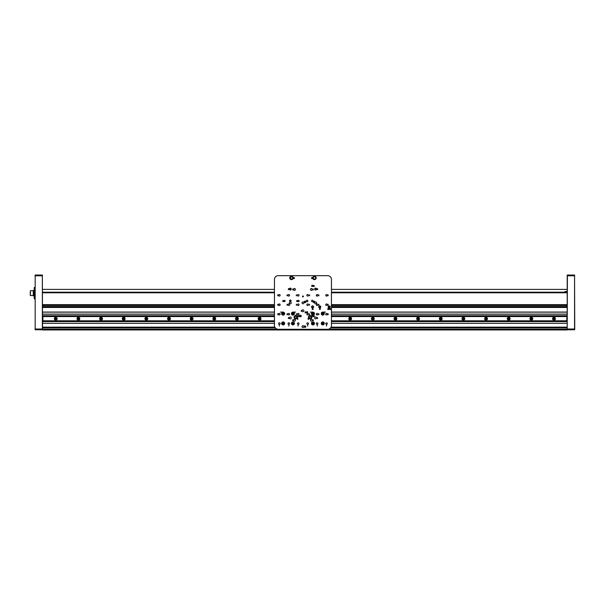 <?xml version="1.0" encoding="UTF-8"?>
<svg xmlns="http://www.w3.org/2000/svg" width="605" height="605" viewBox="0 0 605 605"><rect width="100%" height="100%" fill="white"/><g stroke="black" fill="none" stroke-linecap="round" stroke-linejoin="round"><path stroke-width="0.91" d="M567.203 275.23L567.203 329.959L42.539 329.959L42.35 275.041L35.173 275.041L35.173 329.77L42.35 329.77L42.35 275.041M42.539 321.527L274.458 321.505M566.824 320.983L566.824 316.362L566.824 321.505L331.449 321.505L567.203 321.527M567.203 321.603L331.449 321.603M274.458 321.603L42.539 321.603M42.539 327.131L274.821 327.131M331.086 327.131L567.203 327.131M567.203 305.427L331.449 305.427M274.458 305.427L42.539 305.427M42.539 307.385L274.458 307.385M312.346 307.385L312.815 307.385M319.516 307.385L319.984 307.385M328.954 307.385L329.423 307.385M331.449 307.385L567.203 307.385M567.203 307.461L331.449 307.461M274.458 307.461L42.539 307.461M42.539 312.067L274.458 312.067M331.449 312.067L567.203 312.067M567.203 312.142L331.449 312.142M274.458 312.142L42.539 312.142M42.539 314.108L274.458 314.108M331.449 314.108L567.203 314.108M42.539 315.749L274.458 315.749M331.449 315.749L567.203 315.749M567.203 314.184L331.449 314.184M274.458 314.184L42.539 314.184M567.203 315.825L331.449 315.825M274.458 315.825L42.539 315.825M42.539 316.937L42.917 316.937M566.824 316.937L567.203 316.937M567.203 317.126L566.824 317.126M42.917 317.126L42.539 317.126M42.539 320.219L42.917 320.219M566.824 320.219L567.203 320.219M567.203 320.408L566.824 320.408M42.917 320.408L42.539 320.408M42.539 292.215L274.458 292.215M331.449 292.215L567.203 292.215M42.917 315.84L274.458 315.84L42.917 315.84L42.917 320.794L274.458 320.794M331.449 320.794L566.635 320.794M42.917 320.794L42.917 321.505M331.449 321.505L566.824 321.505M57.165 318.676A1.414 1.414 0 0 0 55.04 317.451A1.414 1.414 0 0 0 55.04 319.901A1.414 1.414 0 0 0 57.165 318.676M79.807 318.676A1.414 1.414 0 0 0 77.69 317.451A1.414 1.414 0 0 0 77.69 319.901A1.414 1.414 0 0 0 79.807 318.676M102.457 318.676A1.414 1.414 0 0 0 100.332 317.451A1.414 1.414 0 0 0 100.332 319.901A1.414 1.414 0 0 0 102.457 318.676M125.106 318.676A1.414 1.414 0 0 0 122.981 317.451A1.414 1.414 0 0 0 122.981 319.901A1.414 1.414 0 0 0 125.106 318.676M147.749 318.676A1.414 1.414 0 0 0 145.631 317.451A1.414 1.414 0 0 0 145.631 319.901A1.414 1.414 0 0 0 147.749 318.676M170.398 318.676A1.414 1.414 0 0 0 168.273 317.451A1.414 1.414 0 0 0 168.273 319.901A1.414 1.414 0 0 0 170.398 318.676M193.048 318.676A1.414 1.414 0 0 0 190.923 317.451A1.414 1.414 0 0 0 190.923 319.901A1.414 1.414 0 0 0 193.048 318.676M215.698 318.676A1.414 1.414 0 0 0 213.573 317.451A1.414 1.414 0 0 0 213.573 319.901A1.414 1.414 0 0 0 215.698 318.676M238.34 318.676A1.414 1.414 0 0 0 236.222 317.451A1.414 1.414 0 0 0 236.222 319.901A1.414 1.414 0 0 0 238.34 318.676M260.989 318.676A1.414 1.414 0 0 0 258.864 317.451A1.414 1.414 0 0 0 258.864 319.901A1.414 1.414 0 0 0 260.989 318.676M351.581 318.676A1.414 1.414 0 0 0 349.456 317.451A1.414 1.414 0 0 0 349.456 319.901A1.414 1.414 0 0 0 351.581 318.676M374.223 318.676A1.414 1.414 0 0 0 372.105 317.451A1.414 1.414 0 0 0 372.105 319.901A1.414 1.414 0 0 0 374.223 318.676M396.872 318.676A1.414 1.414 0 0 0 394.747 317.451A1.414 1.414 0 0 0 394.747 319.901A1.414 1.414 0 0 0 396.872 318.676M419.522 318.676A1.414 1.414 0 0 0 417.397 317.451A1.414 1.414 0 0 0 417.397 319.901A1.414 1.414 0 0 0 419.522 318.676M442.172 318.676A1.414 1.414 0 0 0 440.047 317.451A1.414 1.414 0 0 0 440.047 319.901A1.414 1.414 0 0 0 442.172 318.676M464.814 318.676A1.414 1.414 0 0 0 462.689 317.451A1.414 1.414 0 0 0 462.689 319.901A1.414 1.414 0 0 0 464.814 318.676M487.464 318.676A1.414 1.414 0 0 0 485.339 317.451A1.414 1.414 0 0 0 485.339 319.901A1.414 1.414 0 0 0 487.464 318.676M510.113 318.676A1.414 1.414 0 0 0 507.988 317.451A1.414 1.414 0 0 0 507.988 319.901A1.414 1.414 0 0 0 510.113 318.676M532.755 318.676A1.414 1.414 0 0 0 530.638 317.451A1.414 1.414 0 0 0 530.638 319.901A1.414 1.414 0 0 0 532.755 318.676M555.405 318.676A1.414 1.414 0 0 0 553.28 317.451A1.414 1.414 0 0 0 553.28 319.901A1.414 1.414 0 0 0 555.405 318.676M42.917 316.551L274.458 316.551M331.449 316.551L566.635 316.551M566.824 315.84L331.449 315.84L566.824 315.84L566.824 316.362M35.173 329.77L35.173 275.041M574.561 275.041L574.75 329.014L574.561 329.77L567.392 329.77L567.392 329.014L574.561 329.014L574.561 275.041L567.392 275.041L567.203 329.014M574.75 329.014L574.561 329.77M564.737 292.215L564.858 291.512L567.203 291.512M564.858 292.215L564.858 291.512M554.218 318.041L554.649 318.555L553.764 319.304L553.333 318.79L554.218 318.041M555.231 319.122A1.323 1.323 0 0 1 552.978 319.523A1.323 1.323 0 0 1 553.756 317.375A1.323 1.323 0 0 1 555.231 319.122M553.446 318.48A0.582 0.582 0 0 0 554.089 319.243A0.582 0.582 0 0 0 554.43 318.298A0.582 0.582 0 0 0 553.446 318.48M531.568 318.041L531.999 318.555L531.114 319.304L530.683 318.79L531.568 318.041M532.589 319.122A1.323 1.323 0 0 1 530.335 319.523A1.323 1.323 0 0 1 531.107 317.375A1.323 1.323 0 0 1 532.589 319.122M530.797 318.48A0.582 0.582 0 0 0 531.447 319.243A0.582 0.582 0 0 0 531.787 318.298A0.582 0.582 0 0 0 530.797 318.48M508.918 318.041L509.357 318.555L508.465 319.304L508.034 318.79L508.918 318.041M509.939 319.122A1.323 1.323 0 0 1 507.686 319.523A1.323 1.323 0 0 1 508.465 317.375A1.323 1.323 0 0 1 509.939 319.122M508.147 318.48A0.582 0.582 0 0 0 508.797 319.243A0.582 0.582 0 0 0 509.138 318.298A0.582 0.582 0 0 0 508.147 318.48M486.276 318.041L486.707 318.555L485.823 319.304L485.392 318.79L486.276 318.041M487.29 319.122A1.323 1.323 0 0 1 485.036 319.523A1.323 1.323 0 0 1 485.815 317.375A1.323 1.323 0 0 1 487.29 319.122M485.505 318.48A0.582 0.582 0 0 0 486.148 319.243A0.582 0.582 0 0 0 486.488 318.298A0.582 0.582 0 0 0 485.505 318.48M463.627 318.041L464.058 318.555L463.173 319.304L462.742 318.79L463.627 318.041M464.64 319.122A1.323 1.323 0 0 1 462.394 319.523A1.323 1.323 0 0 1 463.165 317.375A1.323 1.323 0 0 1 464.64 319.122M462.855 318.48A0.582 0.582 0 0 0 463.506 319.243A0.582 0.582 0 0 0 463.846 318.298A0.582 0.582 0 0 0 462.855 318.48M440.977 318.041L441.408 318.555L440.523 319.304L440.092 318.79L440.977 318.041M441.998 319.122A1.323 1.323 0 0 1 439.744 319.523A1.323 1.323 0 0 1 440.516 317.375A1.323 1.323 0 0 1 441.998 319.122M440.206 318.48A0.582 0.582 0 0 0 440.856 319.243A0.582 0.582 0 0 0 441.196 318.298A0.582 0.582 0 0 0 440.206 318.48M418.335 318.041L418.766 318.555L417.881 319.304L417.45 318.79L418.335 318.041M419.348 319.122A1.323 1.323 0 0 1 417.095 319.523A1.323 1.323 0 0 1 417.873 317.375A1.323 1.323 0 0 1 419.348 319.122M417.563 318.48A0.582 0.582 0 0 0 418.206 319.243A0.582 0.582 0 0 0 418.547 318.298A0.582 0.582 0 0 0 417.563 318.48M395.685 318.041L396.116 318.555L395.231 319.304L394.8 318.79L395.685 318.041M396.698 319.122A1.323 1.323 0 0 1 394.452 319.523A1.323 1.323 0 0 1 395.224 317.375A1.323 1.323 0 0 1 396.698 319.122M394.914 318.48A0.582 0.582 0 0 0 395.564 319.243A0.582 0.582 0 0 0 395.904 318.298A0.582 0.582 0 0 0 394.914 318.48M373.035 318.041L373.466 318.555L372.582 319.304L372.151 318.79L373.035 318.041M374.056 319.122A1.323 1.323 0 0 1 371.803 319.523A1.323 1.323 0 0 1 372.574 317.375A1.323 1.323 0 0 1 374.056 319.122M372.264 318.48A0.582 0.582 0 0 0 372.914 319.243A0.582 0.582 0 0 0 373.255 318.298A0.582 0.582 0 0 0 372.264 318.48M350.393 318.041L350.824 318.555L349.94 319.304L349.501 318.79L350.393 318.041M351.407 319.122A1.323 1.323 0 0 1 349.153 319.523A1.323 1.323 0 0 1 349.932 317.375A1.323 1.323 0 0 1 351.407 319.122M349.614 318.48A0.582 0.582 0 0 0 350.265 319.243A0.582 0.582 0 0 0 350.605 318.298A0.582 0.582 0 0 0 349.614 318.48M259.802 318.041L260.233 318.555L259.348 319.304L258.917 318.79L259.802 318.041M260.815 319.122A1.323 1.323 0 0 1 258.562 319.523A1.323 1.323 0 0 1 259.341 317.375A1.323 1.323 0 0 1 260.815 319.122M259.031 318.48A0.582 0.582 0 0 0 259.674 319.243A0.582 0.582 0 0 0 260.014 318.298A0.582 0.582 0 0 0 259.031 318.48M237.152 318.041L237.584 318.555L236.699 319.304L236.268 318.79L237.152 318.041M238.166 319.122A1.323 1.323 0 0 1 235.92 319.523A1.323 1.323 0 0 1 236.691 317.375A1.323 1.323 0 0 1 238.166 319.122M236.381 318.48A0.582 0.582 0 0 0 237.031 319.243A0.582 0.582 0 0 0 237.372 318.298A0.582 0.582 0 0 0 236.381 318.48M214.503 318.041L214.941 318.555L214.049 319.304L213.618 318.79L214.503 318.041M215.524 319.122A1.323 1.323 0 0 1 213.27 319.523A1.323 1.323 0 0 1 214.041 317.375A1.323 1.323 0 0 1 215.524 319.122M213.731 318.48A0.582 0.582 0 0 0 214.382 319.243A0.582 0.582 0 0 0 214.722 318.298A0.582 0.582 0 0 0 213.731 318.48M191.861 318.041L192.292 318.555L191.407 319.304L190.976 318.79L191.861 318.041M192.874 319.122A1.323 1.323 0 0 1 190.62 319.523A1.323 1.323 0 0 1 191.399 317.375A1.323 1.323 0 0 1 192.874 319.122M191.089 318.48A0.582 0.582 0 0 0 191.732 319.243A0.582 0.582 0 0 0 192.072 318.298A0.582 0.582 0 0 0 191.089 318.48M169.211 318.041L169.642 318.555L168.757 319.304L168.326 318.79L169.211 318.041M170.224 319.122A1.323 1.323 0 0 1 167.978 319.523A1.323 1.323 0 0 1 168.75 317.375A1.323 1.323 0 0 1 170.224 319.122M168.44 318.48A0.582 0.582 0 0 0 169.09 319.243A0.582 0.582 0 0 0 169.43 318.298A0.582 0.582 0 0 0 168.44 318.48M146.561 318.041L146.992 318.555L146.107 319.304L145.676 318.79L146.561 318.041M147.582 319.122A1.323 1.323 0 0 1 145.329 319.523A1.323 1.323 0 0 1 146.1 317.375A1.323 1.323 0 0 1 147.582 319.122M145.79 318.48A0.582 0.582 0 0 0 146.44 319.243A0.582 0.582 0 0 0 146.781 318.298A0.582 0.582 0 0 0 145.79 318.48M123.919 318.041L124.35 318.555L123.465 319.304L123.034 318.79L123.919 318.041M124.932 319.122A1.323 1.323 0 0 1 122.679 319.523A1.323 1.323 0 0 1 123.458 317.375A1.323 1.323 0 0 1 124.932 319.122M123.148 318.48A0.582 0.582 0 0 0 123.791 319.243A0.582 0.582 0 0 0 124.131 318.298A0.582 0.582 0 0 0 123.148 318.48M101.269 318.041L101.7 318.555L100.816 319.304L100.385 318.79L101.269 318.041M102.283 319.122A1.323 1.323 0 0 1 100.029 319.523A1.323 1.323 0 0 1 100.808 317.375A1.323 1.323 0 0 1 102.283 319.122M100.498 318.48A0.582 0.582 0 0 0 101.141 319.243A0.582 0.582 0 0 0 101.481 318.298A0.582 0.582 0 0 0 100.498 318.48M78.62 318.041L79.051 318.555L78.166 319.304L77.735 318.79L78.62 318.041M79.641 319.122A1.323 1.323 0 0 1 77.387 319.523A1.323 1.323 0 0 1 78.158 317.375A1.323 1.323 0 0 1 79.641 319.122M77.848 318.48A0.582 0.582 0 0 0 78.499 319.243A0.582 0.582 0 0 0 78.839 318.298A0.582 0.582 0 0 0 77.848 318.48M55.978 318.041L56.409 318.555L55.524 319.304L55.085 318.79L55.978 318.041M56.991 319.122A1.323 1.323 0 0 1 54.737 319.523A1.323 1.323 0 0 1 55.516 317.375A1.323 1.323 0 0 1 56.991 319.122M55.199 318.48A0.582 0.582 0 0 0 55.849 319.243A0.582 0.582 0 0 0 56.189 318.298A0.582 0.582 0 0 0 55.199 318.48M34.984 287.496L34.235 287.496L34.235 298.817L34.984 298.817M33.267 294.756L33.404 295.8L34.235 295.8M33.404 295.8L33.404 290.513L33.608 295.8L33.608 290.513L33.819 295.8L33.812 290.513L34.024 295.8L34.235 290.513M33.267 291.557L33.404 290.513M30.25 294.31L30.25 292.011M30.401 295.611L30.401 290.702L33.267 290.702L33.267 295.611L30.25 295.459M314.101 315.651L314.267 316.68L314.101 315.651M305.162 311.877L305.147 312.906L305.162 311.877M282.845 300.556L282.83 301.577L282.845 300.556M296.752 300.556L296.737 301.577L296.752 300.556M313.579 285.462L313.571 286.483L313.579 285.462M299.732 316.014L299.732 316.128A0.756 0.756 0 0 0 300.428 316.823L300.541 316.823A0.756 0.756 0 0 0 301.237 316.128L301.237 316.014A0.756 0.756 0 0 0 300.541 315.318L300.428 315.318A0.756 0.756 0 0 0 299.732 316.014M299.142 300.972A0.62 0.62 0 0 0 298.204 300.435A0.62 0.62 0 0 0 298.204 301.509A0.62 0.62 0 0 0 299.142 300.972M312.929 308.558L313.148 309.488L312.709 309.465L312.929 308.558M320.226 308.558L320.211 309.503L320.226 308.558M328.47 308.558L328.462 309.503L328.47 308.558M329.778 308.573L329.733 309.503L329.778 308.573M294.461 313.617A1.512 1.512 0 0 0 292.2 312.309A1.512 1.512 0 0 0 292.2 314.925A1.512 1.512 0 0 0 294.461 313.617M294.461 323.433A1.512 1.512 0 0 0 292.2 322.125A1.512 1.512 0 0 0 292.2 324.734A1.512 1.512 0 0 0 294.461 323.433M284.645 313.617A1.512 1.512 0 0 0 282.384 312.309A1.512 1.512 0 0 0 282.384 314.925A1.512 1.512 0 0 0 284.645 313.617M284.645 323.433A1.512 1.512 0 0 0 282.384 322.125A1.512 1.512 0 0 0 282.384 324.734A1.512 1.512 0 0 0 284.645 323.433M298.099 326.103L298.099 324.719L298.099 326.103M279.283 326.103L279.283 324.719L279.283 326.103M307.688 326.103L307.688 324.719L307.688 326.103M326.503 326.103L326.503 324.719L326.503 326.103M288.547 317.421L288.782 318.449L288.305 318.427L288.547 317.421M328.084 304.255L328.076 305.291L328.084 304.255M287.103 313.692L287.095 314.729L287.103 313.692M318.797 304.255L318.79 305.291L318.797 304.255M296.389 304.255L296.382 305.291L296.389 304.255M309.51 313.692L309.51 314.729L309.51 313.692M328.084 313.692L328.076 314.729L328.084 313.692M292.729 319.75L292.722 320.786L292.729 319.75M301.29 310.342L301.275 311.378L301.29 310.342M287.103 294.816L287.095 295.853L287.103 294.816M309.51 294.816L309.51 295.853L309.51 294.816M328.084 294.816L328.076 295.853L328.084 294.816M313.322 288.986L313.307 290.022L313.322 288.986M317.451 288.547L317.685 289.576L317.209 289.545L317.451 288.547M294.272 277.582L294.264 278.618L294.272 277.582M312.203 277.582L312.195 278.618L312.203 277.582M289.591 295.308A0.794 0.794 0 0 0 288.404 294.62A0.794 0.794 0 0 0 288.404 295.996A0.794 0.794 0 0 0 289.591 295.308M299.029 295.308A0.794 0.794 0 0 0 297.841 294.62A0.794 0.794 0 0 0 297.841 295.996A0.794 0.794 0 0 0 299.029 295.308M308.467 295.308A0.794 0.794 0 0 0 307.279 294.62A0.794 0.794 0 0 0 307.279 295.996A0.794 0.794 0 0 0 308.467 295.308M317.905 295.308A0.794 0.794 0 0 0 316.71 294.62A0.794 0.794 0 0 0 316.71 295.996A0.794 0.794 0 0 0 317.905 295.308M327.335 295.308A0.794 0.794 0 0 0 326.148 294.62A0.794 0.794 0 0 0 326.148 295.996A0.794 0.794 0 0 0 327.335 295.308M280.153 295.308A0.794 0.794 0 0 0 278.965 294.62A0.794 0.794 0 0 0 278.965 295.996A0.794 0.794 0 0 0 280.153 295.308M289.591 314.184A0.794 0.794 0 0 0 288.404 313.496A0.794 0.794 0 0 0 288.404 314.872A0.794 0.794 0 0 0 289.591 314.184M317.905 314.184A0.794 0.794 0 0 0 316.71 313.496A0.794 0.794 0 0 0 316.71 314.872A0.794 0.794 0 0 0 317.905 314.184M327.335 314.184A0.794 0.794 0 0 0 326.148 313.496A0.794 0.794 0 0 0 326.148 314.872A0.794 0.794 0 0 0 327.335 314.184M280.153 314.184A0.794 0.794 0 0 0 278.965 313.496A0.794 0.794 0 0 0 278.965 314.872A0.794 0.794 0 0 0 280.153 314.184M289.591 323.622A0.794 0.794 0 0 0 288.404 322.934A0.794 0.794 0 0 0 288.404 324.303A0.794 0.794 0 0 0 289.591 323.622M299.029 323.622A0.794 0.794 0 0 0 297.841 322.934A0.794 0.794 0 0 0 297.841 324.303A0.794 0.794 0 0 0 299.029 323.622M308.467 323.622A0.794 0.794 0 0 0 307.279 322.934A0.794 0.794 0 0 0 307.279 324.303A0.794 0.794 0 0 0 308.467 323.622M317.905 323.622A0.794 0.794 0 0 0 316.71 322.934A0.794 0.794 0 0 0 316.71 324.303A0.794 0.794 0 0 0 317.905 323.622M327.335 323.622A0.794 0.794 0 0 0 326.148 322.934A0.794 0.794 0 0 0 326.148 324.303A0.794 0.794 0 0 0 327.335 323.622M280.153 323.622A0.794 0.794 0 0 0 278.965 322.934A0.794 0.794 0 0 0 278.965 324.303A0.794 0.794 0 0 0 280.153 323.622M303.899 302.855A0.945 0.945 0 0 0 302.485 302.039A0.945 0.945 0 0 0 302.485 303.672A0.945 0.945 0 0 0 303.899 302.855M303.899 326.639A0.945 0.945 0 0 0 302.485 325.823A0.945 0.945 0 0 0 302.485 327.456A0.945 0.945 0 0 0 303.899 326.639M291.255 302.855A0.945 0.945 0 0 0 289.84 302.039A0.945 0.945 0 0 0 289.84 303.672A0.945 0.945 0 0 0 291.255 302.855M316.544 302.855A0.945 0.945 0 0 0 315.129 302.039A0.945 0.945 0 0 0 315.129 303.672A0.945 0.945 0 0 0 316.544 302.855M291.255 289.084A0.945 0.945 0 0 0 289.84 288.267A0.945 0.945 0 0 0 289.84 289.901A0.945 0.945 0 0 0 291.255 289.084M316.544 289.084A0.945 0.945 0 0 0 315.129 288.267A0.945 0.945 0 0 0 315.129 289.901A0.945 0.945 0 0 0 316.544 289.084M316.544 317.958A0.945 0.945 0 0 0 315.129 317.141A0.945 0.945 0 0 0 315.129 318.774A0.945 0.945 0 0 0 316.544 317.958M291.255 317.958A0.945 0.945 0 0 0 289.84 317.141A0.945 0.945 0 0 0 289.84 318.774A0.945 0.945 0 0 0 291.255 317.958M295.406 289.462A0.945 0.945 0 0 0 293.992 288.638A0.945 0.945 0 0 0 293.992 290.279A0.945 0.945 0 0 0 295.406 289.462M312.392 289.462A0.945 0.945 0 0 0 310.978 288.638A0.945 0.945 0 0 0 310.978 290.279A0.945 0.945 0 0 0 312.392 289.462M303.899 310.788A0.945 0.945 0 0 0 302.485 309.964A0.945 0.945 0 0 0 302.485 311.605A0.945 0.945 0 0 0 303.899 310.788M295.406 320.219A0.945 0.945 0 0 0 293.992 319.402A0.945 0.945 0 0 0 293.992 321.036A0.945 0.945 0 0 0 295.406 320.219M312.392 320.219A0.945 0.945 0 0 0 310.978 319.402A0.945 0.945 0 0 0 310.978 321.036A0.945 0.945 0 0 0 312.392 320.219M314.464 313.617A1.512 1.512 0 0 0 312.203 312.309A1.512 1.512 0 0 0 312.203 314.925A1.512 1.512 0 0 0 314.464 313.617M314.464 323.433A1.512 1.512 0 0 0 312.203 322.125A1.512 1.512 0 0 0 312.203 324.734A1.512 1.512 0 0 0 314.464 323.433M324.28 313.617A1.512 1.512 0 0 0 322.019 312.309A1.512 1.512 0 0 0 322.019 314.925A1.512 1.512 0 0 0 324.28 313.617M320.786 306.932A1.036 1.036 0 0 0 319.236 306.039A1.036 1.036 0 0 0 319.236 307.832A1.036 1.036 0 0 0 320.786 306.932M330.224 306.932A1.036 1.036 0 0 0 328.666 306.039A1.036 1.036 0 0 0 328.666 307.832A1.036 1.036 0 0 0 330.224 306.932M313.617 306.932A1.036 1.036 0 0 0 312.059 306.039A1.036 1.036 0 0 0 312.059 307.832A1.036 1.036 0 0 0 313.617 306.932M297.478 317.202A1.702 1.702 0 0 0 294.93 315.734A1.702 1.702 0 0 0 294.93 318.676A1.702 1.702 0 0 0 297.478 317.202M311.825 317.202A1.702 1.702 0 0 0 309.276 315.734A1.702 1.702 0 0 0 309.276 318.676A1.702 1.702 0 0 0 311.825 317.202M293.138 277.945A1.702 1.702 0 0 0 290.589 276.477A1.702 1.702 0 0 0 290.589 279.419A1.702 1.702 0 0 0 293.138 277.945M316.165 277.945A1.702 1.702 0 0 0 313.617 276.477A1.702 1.702 0 0 0 313.617 279.419A1.702 1.702 0 0 0 316.165 277.945M274.458 325.505L274.458 279.457A3.774 3.774 0 0 1 278.232 275.683L327.676 275.683A3.774 3.774 0 0 1 331.449 279.457L331.449 325.505A3.774 3.774 0 0 1 327.676 329.279L278.232 329.279A3.774 3.774 0 0 1 274.458 325.505M324.28 323.433A1.512 1.512 0 0 0 322.019 322.125A1.512 1.512 0 0 0 322.019 324.734A1.512 1.512 0 0 0 324.28 323.433M308.467 314.184A0.794 0.794 0 0 0 307.279 313.496A0.794 0.794 0 0 0 307.279 314.872A0.794 0.794 0 0 0 308.467 314.184M299.029 314.184A0.794 0.794 0 0 0 297.841 313.496A0.794 0.794 0 0 0 297.841 314.872A0.794 0.794 0 0 0 299.029 314.184M280.153 304.746A0.794 0.794 0 0 0 278.965 304.058A0.794 0.794 0 0 0 278.965 305.434A0.794 0.794 0 0 0 280.153 304.746M327.335 304.746A0.794 0.794 0 0 0 326.148 304.058A0.794 0.794 0 0 0 326.148 305.434A0.794 0.794 0 0 0 327.335 304.746M317.905 304.746A0.794 0.794 0 0 0 316.71 304.058A0.794 0.794 0 0 0 316.71 305.434A0.794 0.794 0 0 0 317.905 304.746M308.467 304.746A0.794 0.794 0 0 0 307.279 304.058A0.794 0.794 0 0 0 307.279 305.434A0.794 0.794 0 0 0 308.467 304.746M299.029 304.746A0.794 0.794 0 0 0 297.841 304.058A0.794 0.794 0 0 0 297.841 305.434A0.794 0.794 0 0 0 299.029 304.746M289.591 304.746A0.794 0.794 0 0 0 288.404 304.058A0.794 0.794 0 0 0 288.404 305.434A0.794 0.794 0 0 0 289.591 304.746M303.423 296.442A0.469 0.469 0 0 0 302.719 296.034A0.469 0.469 0 0 0 302.719 296.851A0.469 0.469 0 0 0 303.423 296.442M311.673 277.582L311.658 278.618L311.673 277.582M293.743 277.582L293.727 278.618L293.743 277.582M288.547 288.547L288.782 289.576L288.305 289.545L288.547 288.547M292.729 288.986L292.722 290.022L292.729 288.986M318.797 294.816L318.79 295.853L318.797 294.816M296.389 294.816L296.382 295.853L296.389 294.816M277.816 294.816L277.816 295.853L277.816 294.816M313.322 319.75L313.307 320.786L313.322 319.75M277.816 304.255L277.816 305.291L277.816 304.255M318.797 313.692L318.79 314.729L318.797 313.692M287.103 304.255L287.095 305.291L287.103 304.255M309.51 304.255L309.51 305.291L309.51 304.255M296.389 313.692L296.382 314.729L296.389 313.692M277.816 313.692L277.816 314.729L277.816 313.692M317.451 317.421L317.685 318.449L317.209 318.427L317.451 317.421M297.478 318.51L297.932 318.661L297.69 319.546L297.478 318.51M317.27 326.103L317.27 324.719L317.27 326.103M308.043 318.51L308.497 318.661L308.255 319.546L308.043 318.51M288.865 326.103L288.865 324.719L288.865 326.103M289.561 300.723L289.561 300.836A0.756 0.756 0 0 0 290.256 301.532L290.37 301.532A0.756 0.756 0 0 0 291.065 300.836L291.065 300.723A0.756 0.756 0 0 0 290.37 300.027L290.256 300.027A0.756 0.756 0 0 0 289.561 300.723M304.277 326.579L304.277 326.692A0.756 0.756 0 0 0 304.973 327.388L305.086 327.388A0.756 0.756 0 0 0 305.782 326.692L305.782 326.579A0.756 0.756 0 0 0 305.086 325.883L304.973 325.883A0.756 0.756 0 0 0 304.277 326.579M313.224 301.857L313.224 301.971A0.756 0.756 0 0 0 313.919 302.666L314.033 302.666A0.756 0.756 0 0 0 314.729 301.971L314.729 301.857A0.756 0.756 0 0 0 314.033 301.161L313.919 301.161A0.756 0.756 0 0 0 313.224 301.857M304.277 301.857L304.277 301.971A0.756 0.756 0 0 0 304.973 302.666L305.086 302.666A0.756 0.756 0 0 0 305.782 301.971L305.782 301.857A0.756 0.756 0 0 0 305.086 301.161L304.973 301.161A0.756 0.756 0 0 0 304.277 301.857M330.406 308.558L330.625 309.488L330.186 309.465L330.406 308.558M329.15 308.558L328.757 309.503L329.15 308.558M327.827 308.573L327.781 309.503L327.827 308.573M319.584 308.573L319.531 309.503L319.584 308.573M312.301 308.573L312.256 309.503L312.301 308.573M307.862 300.972A0.756 0.756 0 0 0 306.727 300.314A0.756 0.756 0 0 0 306.727 301.623A0.756 0.756 0 0 0 307.862 300.972M285.084 300.972A0.62 0.62 0 0 0 284.146 300.435A0.62 0.62 0 0 0 284.146 301.509A0.62 0.62 0 0 0 285.084 300.972M307.726 312.293A0.62 0.62 0 0 0 306.796 311.757A0.62 0.62 0 0 0 306.796 312.838A0.62 0.62 0 0 0 307.726 312.293M312.921 285.87A0.62 0.62 0 0 0 311.983 285.333A0.62 0.62 0 0 0 311.983 286.415A0.62 0.62 0 0 0 312.921 285.87M312.921 316.067A0.62 0.62 0 0 0 311.983 315.53A0.62 0.62 0 0 0 311.983 316.612A0.62 0.62 0 0 0 312.921 316.067M313.05 300.972A0.756 0.756 0 0 0 311.915 300.314A0.756 0.756 0 0 0 311.915 301.623A0.756 0.756 0 0 0 313.05 300.972M299.271 316.067A0.756 0.756 0 0 0 298.144 315.417A0.756 0.756 0 0 0 298.144 316.725A0.756 0.756 0 0 0 299.271 316.067M305.457 311.877L305.865 311.908L305.767 312.883L305.457 311.877M283.14 300.556L283.548 300.587L283.45 301.562L283.14 300.556M314.093 285.454L314.26 286.483L314.093 285.454M313.617 315.659L313.602 316.68L313.617 315.659M297.267 300.556L297.433 301.577L297.267 300.556M313.261 277.945A1.21 1.21 0 0 1 315.069 276.901A1.21 1.21 0 0 1 315.069 278.996A1.21 1.21 0 0 1 313.261 277.945M290.234 277.945A1.21 1.21 0 0 1 292.049 276.901A1.21 1.21 0 0 1 292.049 278.996A1.21 1.21 0 0 1 290.234 277.945M311.068 317.202A0.945 0.945 0 0 0 309.654 316.385A0.945 0.945 0 0 0 309.654 318.018A0.945 0.945 0 0 0 311.068 317.202M296.73 317.202A0.945 0.945 0 0 0 295.308 316.385A0.945 0.945 0 0 0 295.308 318.018A0.945 0.945 0 0 0 296.73 317.202M313.087 306.932A0.507 0.507 0 0 0 312.324 306.493A0.507 0.507 0 0 0 312.324 307.378A0.507 0.507 0 0 0 313.087 306.932M329.695 306.932A0.507 0.507 0 0 0 328.931 306.493A0.507 0.507 0 0 0 328.931 307.378A0.507 0.507 0 0 0 329.695 306.932M320.264 306.932A0.507 0.507 0 0 0 319.493 306.493A0.507 0.507 0 0 0 319.493 307.378A0.507 0.507 0 0 0 320.264 306.932M312.377 278.111L312.127 277.687L312.127 278.512L312.377 278.111M294.446 278.111L294.196 277.687L294.196 278.512L294.446 278.111M328.258 295.346L328.008 294.922L328.008 295.747L328.258 295.346M318.971 295.346L318.722 294.922L318.722 295.747L318.971 295.346M309.684 295.346L309.435 294.922L309.435 295.747L309.684 295.346M296.563 295.346L296.314 294.922L296.314 295.747L296.563 295.346M287.277 295.346L287.027 294.922L287.027 295.747L287.277 295.346M277.99 295.346L277.74 294.922L277.74 295.747L277.99 295.346M277.99 304.784L277.816 304.323L277.99 304.784M328.258 314.214L328.008 313.791L328.008 314.623L328.258 314.214M318.971 314.214L318.722 313.791L318.722 314.623L318.971 314.214M309.684 314.214L309.435 313.791L309.435 314.623L309.684 314.214M287.277 304.784L287.103 304.323L287.277 304.784M296.563 304.784L296.382 304.323L296.314 305.185L296.563 304.784M309.684 304.784L309.51 304.323L309.684 304.784M318.971 304.784L318.797 304.323L318.971 304.784M296.563 314.214L296.314 313.791L296.314 314.623L296.563 314.214M287.277 314.214L287.027 313.791L287.027 314.623L287.277 314.214M277.99 314.214L277.74 313.791L277.74 314.623L277.99 314.214M328.258 304.784L328.076 304.323L328.008 305.185L328.258 304.784M326.503 324.855L326.503 325.974L326.503 324.855M317.277 324.855L317.277 325.974L317.277 324.855M307.688 324.855L307.688 325.974L307.688 324.855M279.283 324.855L279.283 325.974L279.283 324.855M288.872 324.855L288.872 325.974L288.872 324.855M298.099 324.855L298.099 325.974L298.099 324.855M290.256 300.723L290.256 300.14A0.643 0.643 0 0 0 289.674 300.723L290.256 300.723M290.37 300.723L290.952 300.723A0.643 0.643 0 0 0 290.37 300.14L290.37 300.723M290.37 300.836L290.37 301.419A0.643 0.643 0 0 0 290.952 300.836L290.37 300.836M290.256 300.836L289.674 300.836A0.643 0.643 0 0 0 290.256 301.419L290.256 300.836M304.973 326.579L304.973 325.997A0.643 0.643 0 0 0 304.391 326.579L304.973 326.579M305.086 326.579L305.669 326.579A0.643 0.643 0 0 0 305.086 325.997L305.086 326.579M305.086 326.692L305.086 327.275A0.643 0.643 0 0 0 305.669 326.692L305.086 326.692M304.973 326.692L304.391 326.692A0.643 0.643 0 0 0 304.973 327.275L304.973 326.692M313.919 301.857L313.919 301.275A0.643 0.643 0 0 0 313.337 301.857L313.919 301.857M314.033 301.857L314.615 301.857A0.643 0.643 0 0 0 314.033 301.275L314.033 301.857M314.033 301.971L314.033 302.553A0.643 0.643 0 0 0 314.615 301.971L314.033 301.971M313.919 301.971L313.337 301.971A0.643 0.643 0 0 0 313.919 302.553L313.919 301.971M304.973 301.857L304.973 301.275A0.643 0.643 0 0 0 304.391 301.857L304.973 301.857M305.086 301.857L305.669 301.857A0.643 0.643 0 0 0 305.086 301.275L305.086 301.857M305.086 301.971L305.086 302.553A0.643 0.643 0 0 0 305.669 301.971L305.086 301.971M304.973 301.971L304.391 301.971A0.643 0.643 0 0 0 304.973 302.553L304.973 301.971M300.428 316.014L300.428 315.432A0.643 0.643 0 0 0 299.846 316.014L300.428 316.014M300.541 316.014L301.124 316.014A0.643 0.643 0 0 0 300.541 315.432L300.541 316.014M300.541 316.128L300.541 316.71A0.643 0.643 0 0 0 301.124 316.128L300.541 316.128M300.428 316.128L299.846 316.128A0.643 0.643 0 0 0 300.428 316.71L300.428 316.128M310.758 288.819L312.142 288.819M314.691 288.819L316.506 288.819M295.157 288.819L293.773 288.819M291.217 288.819L289.402 288.819M292.026 279.003L290.854 279.003M313.882 279.003L315.054 279.003M303.385 296.601A0.461 0.461 0 0 0 303.113 296.011A0.461 0.461 0 0 0 302.523 296.284A0.461 0.461 0 0 0 302.795 296.873A0.461 0.461 0 0 0 303.385 296.601M303.203 296.231L302.704 296.654L303.203 296.231M302.795 296.873A0.461 0.461 0 0 0 303.407 296.367A0.461 0.461 0 0 0 302.659 296.087A0.461 0.461 0 0 0 302.795 296.873M290.324 277.491L290.498 278.701M291.739 276.772L290.498 277.491M280.493 312.104L283.14 312.104M292.949 312.104L295.595 312.104M310.312 312.104L312.959 312.104M322.767 312.104L325.414 312.104M283.707 313.284L283.14 314.275L282.565 313.942L282.565 313.284L283.707 313.284M283.798 314.759A1.323 1.323 0 0 1 281.817 313.617A1.323 1.323 0 0 1 283.798 312.475A1.323 1.323 0 0 1 283.798 314.759M282.853 313.125A0.567 0.567 0 0 0 282.853 314.108A0.567 0.567 0 0 0 283.707 313.617A0.567 0.567 0 0 0 282.853 313.125M313.526 313.284L312.959 314.275L312.384 313.942L312.384 313.284L313.526 313.284M313.617 314.759A1.323 1.323 0 0 1 311.635 313.617A1.323 1.323 0 0 1 313.617 312.475A1.323 1.323 0 0 1 313.617 314.759M312.672 313.125A0.567 0.567 0 0 0 312.672 314.108A0.567 0.567 0 0 0 313.526 313.617A0.567 0.567 0 0 0 312.672 313.125M283.707 323.1L283.14 324.091L282.565 323.758L282.565 323.1L283.707 323.1M283.798 324.575A1.323 1.323 0 0 1 281.817 323.433A1.323 1.323 0 0 1 283.798 322.284A1.323 1.323 0 0 1 283.798 324.575M282.853 322.934A0.567 0.567 0 0 0 282.853 323.925A0.567 0.567 0 0 0 283.707 323.433A0.567 0.567 0 0 0 282.853 322.934M293.523 313.284L292.949 314.275L292.381 313.942L292.381 313.284L293.523 313.284M293.614 314.759A1.323 1.323 0 0 1 291.633 313.617A1.323 1.323 0 0 1 293.614 312.475A1.323 1.323 0 0 1 293.614 314.759M292.669 313.125A0.567 0.567 0 0 0 292.669 314.108A0.567 0.567 0 0 0 293.523 313.617A0.567 0.567 0 0 0 292.669 313.125M293.523 323.1L292.949 324.091L292.381 323.758L292.381 323.1L293.523 323.1M293.614 324.575A1.323 1.323 0 0 1 291.633 323.433A1.323 1.323 0 0 1 293.614 322.284A1.323 1.323 0 0 1 293.614 324.575M292.669 322.934A0.567 0.567 0 0 0 292.669 323.925A0.567 0.567 0 0 0 293.523 323.433A0.567 0.567 0 0 0 292.669 322.934M313.526 323.1L312.959 324.091L312.384 323.758L312.384 323.1L313.526 323.1M313.617 324.575A1.323 1.323 0 0 1 311.635 323.433A1.323 1.323 0 0 1 313.617 322.284A1.323 1.323 0 0 1 313.617 324.575M312.672 322.934A0.567 0.567 0 0 0 312.672 323.925A0.567 0.567 0 0 0 313.526 323.433A0.567 0.567 0 0 0 312.672 322.934M323.342 313.284L322.767 314.275L322.2 313.942L322.2 313.284L323.342 313.284M323.433 314.759A1.323 1.323 0 0 1 321.452 313.617A1.323 1.323 0 0 1 323.433 312.475A1.323 1.323 0 0 1 323.433 314.759M322.488 313.125A0.567 0.567 0 0 0 322.488 314.108A0.567 0.567 0 0 0 323.342 313.617A0.567 0.567 0 0 0 322.488 313.125M323.342 323.1L322.767 324.091L322.2 323.758L322.2 323.1L323.342 323.1M323.433 324.575A1.323 1.323 0 0 1 321.452 323.433A1.323 1.323 0 0 1 323.433 322.284A1.323 1.323 0 0 1 323.433 324.575M322.488 322.934A0.567 0.567 0 0 0 322.488 323.925A0.567 0.567 0 0 0 323.342 323.433A0.567 0.567 0 0 0 322.488 322.934M42.539 323.357L274.458 323.357M331.449 323.357L567.203 323.357M567.203 327.887L330.61 327.887M275.298 327.887L42.539 327.887M42.539 329.203L277.483 329.203M328.432 329.203L567.203 329.203M567.203 292.782L331.449 292.782M274.458 292.782L42.539 292.782M42.539 304.67L274.458 304.67M331.449 304.67L567.203 304.67M567.203 306.561L331.449 306.561M329.528 306.561L328.848 306.561M320.09 306.561L319.41 306.561M312.921 306.561L312.24 306.561M274.458 306.561L42.539 306.561M34.984 329.014L42.539 329.014M42.539 275.797L34.984 275.797M574.75 275.797L567.203 275.797M555.163 319.1A1.248 1.248 0 0 0 553.772 317.451A1.248 1.248 0 0 0 553.038 319.478A1.248 1.248 0 0 0 555.163 319.1M532.513 319.1A1.248 1.248 0 0 0 531.122 317.451A1.248 1.248 0 0 0 530.388 319.478A1.248 1.248 0 0 0 532.513 319.1M509.864 319.1A1.248 1.248 0 0 0 508.472 317.451A1.248 1.248 0 0 0 507.746 319.478A1.248 1.248 0 0 0 509.864 319.1M487.222 319.1A1.248 1.248 0 0 0 485.83 317.451A1.248 1.248 0 0 0 485.097 319.478A1.248 1.248 0 0 0 487.222 319.1M464.572 319.1A1.248 1.248 0 0 0 463.18 317.451A1.248 1.248 0 0 0 462.447 319.478A1.248 1.248 0 0 0 464.572 319.1M441.922 319.1A1.248 1.248 0 0 0 440.531 317.451A1.248 1.248 0 0 0 439.805 319.478A1.248 1.248 0 0 0 441.922 319.1M419.28 319.1A1.248 1.248 0 0 0 417.889 317.451A1.248 1.248 0 0 0 417.155 319.478A1.248 1.248 0 0 0 419.28 319.1M396.63 319.1A1.248 1.248 0 0 0 395.239 317.451A1.248 1.248 0 0 0 394.505 319.478A1.248 1.248 0 0 0 396.63 319.1M373.981 319.1A1.248 1.248 0 0 0 372.589 317.451A1.248 1.248 0 0 0 371.856 319.478A1.248 1.248 0 0 0 373.981 319.1M351.339 319.1A1.248 1.248 0 0 0 349.94 317.451A1.248 1.248 0 0 0 349.214 319.478A1.248 1.248 0 0 0 351.339 319.1M260.747 319.1A1.248 1.248 0 0 0 259.356 317.451A1.248 1.248 0 0 0 258.622 319.478A1.248 1.248 0 0 0 260.747 319.1M238.098 319.1A1.248 1.248 0 0 0 236.706 317.451A1.248 1.248 0 0 0 235.973 319.478A1.248 1.248 0 0 0 238.098 319.1M215.448 319.1A1.248 1.248 0 0 0 214.057 317.451A1.248 1.248 0 0 0 213.331 319.478A1.248 1.248 0 0 0 215.448 319.1M192.806 319.1A1.248 1.248 0 0 0 191.414 317.451A1.248 1.248 0 0 0 190.681 319.478A1.248 1.248 0 0 0 192.806 319.1M170.156 319.1A1.248 1.248 0 0 0 168.765 317.451A1.248 1.248 0 0 0 168.031 319.478A1.248 1.248 0 0 0 170.156 319.1M147.507 319.1A1.248 1.248 0 0 0 146.115 317.451A1.248 1.248 0 0 0 145.381 319.478A1.248 1.248 0 0 0 147.507 319.1M124.864 319.1A1.248 1.248 0 0 0 123.465 317.451A1.248 1.248 0 0 0 122.739 319.478A1.248 1.248 0 0 0 124.864 319.1M102.215 319.1A1.248 1.248 0 0 0 100.823 317.451A1.248 1.248 0 0 0 100.09 319.478A1.248 1.248 0 0 0 102.215 319.1M79.565 319.1A1.248 1.248 0 0 0 78.174 317.451A1.248 1.248 0 0 0 77.44 319.478A1.248 1.248 0 0 0 79.565 319.1M56.915 319.1A1.248 1.248 0 0 0 55.524 317.451A1.248 1.248 0 0 0 54.798 319.478A1.248 1.248 0 0 0 56.915 319.1M283.722 314.63A1.172 1.172 0 0 0 283.722 312.603A1.172 1.172 0 0 0 281.968 313.617A1.172 1.172 0 0 0 283.722 314.63M313.541 314.63A1.172 1.172 0 0 0 313.541 312.603A1.172 1.172 0 0 0 311.787 313.617A1.172 1.172 0 0 0 313.541 314.63M283.722 324.446A1.172 1.172 0 0 0 283.722 322.42A1.172 1.172 0 0 0 281.968 323.433A1.172 1.172 0 0 0 283.722 324.446M293.538 314.63A1.172 1.172 0 0 0 293.538 312.603A1.172 1.172 0 0 0 291.784 313.617A1.172 1.172 0 0 0 293.538 314.63M293.538 324.446A1.172 1.172 0 0 0 293.538 322.42A1.172 1.172 0 0 0 291.784 323.433A1.172 1.172 0 0 0 293.538 324.446M313.541 324.446A1.172 1.172 0 0 0 313.541 322.42A1.172 1.172 0 0 0 311.787 323.433A1.172 1.172 0 0 0 313.541 324.446M323.357 314.63A1.172 1.172 0 0 0 323.357 312.603A1.172 1.172 0 0 0 321.603 313.617A1.172 1.172 0 0 0 323.357 314.63M323.357 324.446A1.172 1.172 0 0 0 323.357 322.42A1.172 1.172 0 0 0 321.603 323.433A1.172 1.172 0 0 0 323.357 324.446M42.539 289.387L274.458 289.387M331.449 289.387L567.203 289.387"/></g></svg>
